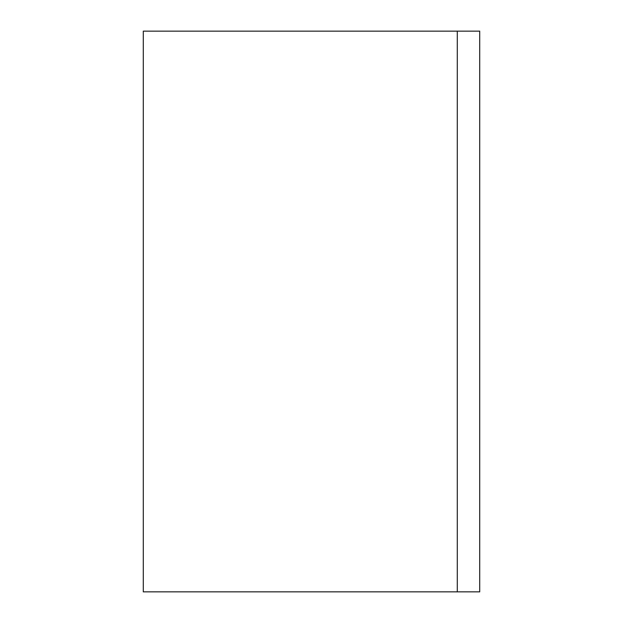 <?xml version="1.0" encoding="UTF-8"?>
<svg xmlns="http://www.w3.org/2000/svg" width="623" height="623" viewBox="0 0 623 623"><rect width="100%" height="100%" fill="white"/><g stroke="black" fill="none" stroke-linecap="round" stroke-linejoin="round"><path stroke-width="0.93" d="M457.282 591.85L143.29 591.85L143.29 31.15L479.71 31.15L479.71 591.85L457.282 591.85L457.282 31.15"/></g></svg>
